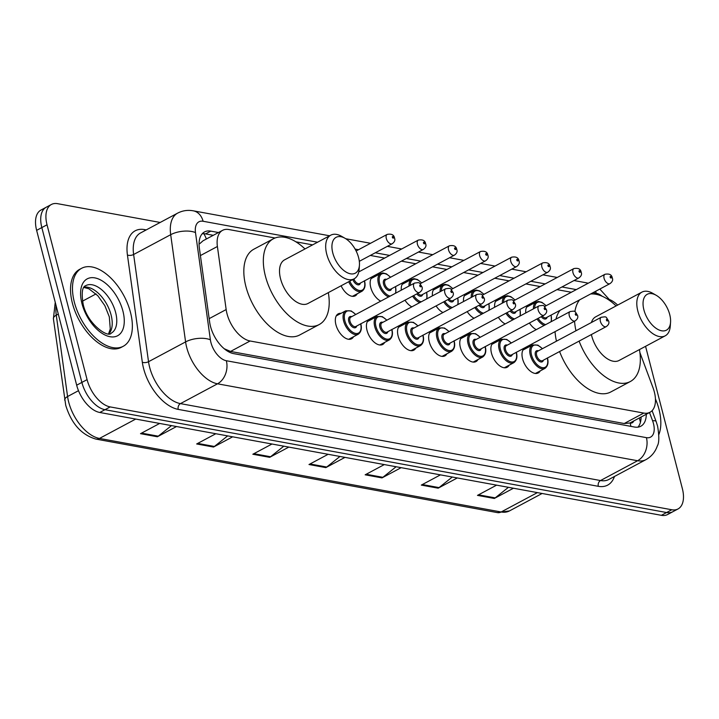 <?xml version="1.0" encoding="UTF-8"?>
<svg xmlns="http://www.w3.org/2000/svg" width="719" height="719" viewBox="0 0 719 719"><rect width="100%" height="100%" fill="white"/><g stroke="black" fill="none" stroke-linecap="round" stroke-linejoin="round"><path stroke-width="1.08" d="M380.728 301.144A14.146 7.81 -118.1 0 1 370.734 287.402A14.146 7.81 -118.1 0 1 373.053 276.572A14.146 7.81 -118.1 0 1 375.866 276.069M401.31 290.152A14.146 7.81 -118.1 0 1 404.159 282.27A14.146 7.81 -118.1 0 1 406.972 281.767M432.425 295.842A14.146 7.81 -118.1 0 1 435.274 287.968A14.146 7.81 -118.1 0 1 438.087 287.465M463.539 301.54A14.146 7.81 -118.1 0 1 466.388 293.667A14.146 7.81 -118.1 0 1 469.201 293.163M494.654 307.238A14.146 7.81 -118.1 0 1 497.503 299.365A14.146 7.81 -118.1 0 1 500.316 298.861M525.76 312.936A14.146 7.81 -118.1 0 1 528.609 305.063A14.146 7.81 -118.1 0 1 531.422 304.559M540.212 370.914A14.146 7.81 -118.1 0 1 538.234 372.972A14.146 7.81 -118.1 0 1 522.587 358.853A14.146 7.81 -118.1 0 1 524.906 348.023A14.146 7.81 -118.1 0 1 527.719 347.52M509.106 365.216A14.146 7.81 -118.1 0 1 507.12 367.274A14.146 7.81 -118.1 0 1 491.472 353.155A14.146 7.81 -118.1 0 1 493.791 342.325A14.146 7.81 -118.1 0 1 496.604 341.822M415.771 348.122A14.146 7.81 -118.1 0 1 413.784 350.18A14.146 7.81 -118.1 0 1 398.137 336.061A14.146 7.81 -118.1 0 1 400.456 325.231A14.146 7.81 -118.1 0 1 403.269 324.727M353.541 336.726A14.146 7.81 -118.1 0 1 351.564 338.793A14.146 7.81 -118.1 0 1 335.908 324.664A14.146 7.81 -118.1 0 1 338.227 313.835A14.146 7.81 -118.1 0 1 341.04 313.331M384.656 342.424A14.146 7.81 -118.1 0 1 382.679 344.491A14.146 7.81 -118.1 0 1 367.023 330.363A14.146 7.81 -118.1 0 1 369.341 319.533A14.146 7.81 -118.1 0 1 372.154 319.029M446.876 353.82A14.146 7.81 -118.1 0 1 444.899 355.878A14.146 7.81 -118.1 0 1 429.243 341.759A14.146 7.81 -118.1 0 1 431.562 330.929A14.146 7.81 -118.1 0 1 434.375 330.425M477.991 359.518A14.146 7.81 -118.1 0 1 476.014 361.576A14.146 7.81 -118.1 0 1 460.358 347.457A14.146 7.81 -118.1 0 1 462.676 336.627A14.146 7.81 -118.1 0 1 465.49 336.124M275.062 238.007L228.822 229.532A26.522 14.641 61.9 0 0 222.575 230.341A26.522 14.641 61.9 0 0 217.399 246.491L226.161 309.556A26.522 14.641 61.9 0 0 226.997 313.709A26.522 14.641 61.9 0 0 250.095 340.995L643.757 413.074A26.522 14.641 61.9 0 0 650.003 412.275A26.522 14.641 61.9 0 0 653.005 387.721L639.901 352.571M650.003 412.275L630.491 422.7A26.522 14.641 -118.1 0 1 629.88 422.997L630.177 423.051A8.844 4.88 61.9 0 0 633.727 420.974M222.575 230.341L203.037 240.784L199.702 243.732M224.121 348.697L230.547 351.438L624.209 423.527L629.88 422.997M571.335 292.256L556.982 289.631M540.221 286.557L525.877 283.933M509.106 280.859L494.762 278.235M477.991 275.161L463.647 272.537M446.885 269.463L432.541 266.839M415.771 263.765L401.427 261.141M384.656 258.076L370.312 255.443M312.603 244.873L295.886 241.818M617.666 305.09A26.522 14.641 61.9 0 0 607.025 298.798M357.253 293.774A14.146 7.81 -118.1 0 1 355.267 295.833A14.146 7.81 -118.1 0 1 341.094 285.785M411.843 306.842A14.146 7.81 -118.1 0 1 404.995 300.209M442.958 312.54A14.146 7.81 -118.1 0 1 436.1 305.908M474.064 318.238A14.146 7.81 -118.1 0 1 467.215 311.606M505.178 323.936A14.146 7.81 -118.1 0 1 498.33 317.304M536.293 329.635A14.146 7.81 -118.1 0 1 529.445 323.002M218.477 232.525L210.784 231.123A26.522 14.641 61.9 0 0 204.538 231.922A26.522 14.641 61.9 0 0 199.361 248.073L209.66 322.175A26.522 14.641 61.9 0 0 210.487 326.336A26.522 14.641 61.9 0 0 233.594 353.613L634.571 427.041A26.522 14.641 61.9 0 0 640.818 426.232A26.522 14.641 61.9 0 0 646.282 414.261M645.563 346.315L682.367 488.641A26.522 14.641 -118.1 0 1 678.026 508.953A26.522 14.641 -118.1 0 1 671.78 509.753L110.187 406.918A26.522 14.641 -118.1 0 1 87.08 379.641L47.032 224.795A26.522 14.641 -118.1 0 1 51.382 204.484A26.522 14.641 -118.1 0 1 57.628 203.684L160.166 222.459M678.026 508.953L667.618 514.516A26.522 14.641 -118.1 0 1 661.372 515.316L99.779 412.481A26.522 14.641 -118.1 0 1 76.672 385.195L36.633 230.359L41.828 227.572A26.522 14.641 -118.1 0 1 46.178 207.27A26.522 14.641 -118.1 0 0 41.828 227.572L81.876 382.418L41.828 227.572L47.032 224.795M99.779 412.481L104.983 409.695A26.522 14.641 -118.1 0 1 81.876 382.418A26.522 14.641 -118.1 0 0 104.983 409.695L666.576 512.53L104.983 409.695L110.187 406.918M672.822 511.73A26.522 14.641 -118.1 0 1 666.576 512.53A26.522 14.641 -118.1 0 0 672.822 511.73M641.087 417.047A26.522 14.641 -118.1 0 1 637.96 427.149M202.192 233.792A26.522 14.641 -118.1 0 1 205.58 233.9L213.273 235.311M508.441 487.311L495.193 497.881A7.073 5.401 100.4 0 1 494.321 498.465L513.474 488.228M496.622 485.145L477.47 495.382L494.321 498.465M452.287 477.03L439.039 487.599A7.073 5.401 100.4 0 1 438.159 488.183L457.311 477.946M440.459 474.864L421.307 485.1L438.159 488.183M396.124 466.739L382.876 477.317A7.073 5.401 100.4 0 1 381.996 477.901L401.148 467.665M384.306 464.582L365.153 474.81L381.996 477.901M171.49 425.612L158.243 436.181A7.073 5.401 100.4 0 1 157.362 436.766L176.515 426.529M159.663 423.446L140.511 433.674L157.362 436.766M227.644 435.894L214.397 446.463A7.073 5.401 100.4 0 1 213.525 447.047L232.668 436.81M215.826 433.728L196.673 443.965L213.525 447.047M283.807 446.175L270.56 456.754A7.073 5.401 100.4 0 1 269.679 457.329L288.831 447.092M271.989 444.009L252.836 454.246L269.679 457.329M339.961 456.457L326.714 467.035A7.073 5.401 100.4 0 1 325.842 467.611L344.994 457.383M328.143 454.291L308.99 464.528L325.842 467.611M36.633 230.359A26.522 14.641 -118.1 0 1 40.974 210.047L51.382 204.484M130.499 312.432A44.21 24.401 -118.1 0 1 123.255 346.279A44.21 24.401 -118.1 0 1 74.345 302.151A44.21 24.401 -118.1 0 1 81.589 268.304A44.21 24.401 -118.1 0 1 130.499 312.432M123.255 346.279L121.304 347.322A44.21 24.401 -118.1 0 1 72.394 303.193A44.21 24.401 -118.1 0 1 79.638 269.346L81.589 268.304M358.61 257.627A20.339 11.225 -118.1 0 1 359.428 265.203A20.339 11.225 -118.1 0 1 347.601 272.869A20.339 11.225 -118.1 0 1 332.78 252.899A20.339 11.225 -118.1 0 1 345.066 238.313A20.339 11.225 -118.1 0 1 358.61 257.627M359.428 265.203L359.167 269.104A24.761 13.661 -118.1 0 1 354.108 278.837A24.761 13.661 -118.1 0 1 326.723 254.122A24.761 13.661 -118.1 0 1 330.776 235.167A24.761 13.661 -118.1 0 1 341.678 236.371L345.066 238.313M330.776 235.167L284.607 259.838A24.761 13.661 61.9 0 0 280.554 278.792A24.761 13.661 61.9 0 0 307.939 303.508L354.108 278.837M328.313 292.615A48.631 26.837 -118.1 0 1 319.191 324.557A48.631 26.837 -118.1 0 1 265.383 276.015A48.631 26.837 -118.1 0 1 273.355 238.78A48.631 26.837 -118.1 0 1 304.982 248.945M319.191 324.557L299.688 334.982A48.631 26.837 -118.1 0 1 245.88 286.441A48.631 26.837 -118.1 0 1 253.852 249.205L273.355 238.78M669.74 314.598A20.339 11.225 -118.1 0 1 670.557 322.175A20.339 11.225 -118.1 0 1 658.721 329.841A20.339 11.225 -118.1 0 1 643.9 309.871A20.339 11.225 -118.1 0 1 656.186 295.284A20.339 11.225 -118.1 0 1 669.74 314.598M670.557 322.175L670.288 326.075A24.761 13.661 -118.1 0 1 665.237 335.809A24.761 13.661 -118.1 0 1 637.843 311.093A24.761 13.661 -118.1 0 1 641.896 292.139A24.761 13.661 -118.1 0 1 652.798 293.343L656.186 295.284M591.386 334.551A24.761 13.661 61.9 0 0 591.674 335.764A24.761 13.661 61.9 0 0 619.068 360.48L665.237 335.809M639.443 349.587A48.631 26.837 -118.1 0 1 630.32 381.528A48.631 26.837 -118.1 0 1 579.101 341.112M630.32 381.528L610.808 391.954A48.631 26.837 -118.1 0 1 559.589 351.537M641.896 292.139L595.727 316.809A24.761 13.661 61.9 0 0 591.404 322.507M575.973 330.749A48.631 26.837 -118.1 0 1 574.562 321.213M574.894 311.704A48.631 26.837 -118.1 0 1 579.613 299.859M590.596 293.99A48.631 26.837 -118.1 0 1 616.102 305.917M556.461 341.174A48.631 26.837 -118.1 0 1 555.05 331.639M555.976 319.11A48.631 26.837 -118.1 0 1 560.101 310.284M655.44 398.91A44.21 24.401 -118.1 0 1 658.964 409.201A44.21 24.401 -118.1 0 1 658.874 434.519M209.166 318.643L226.161 309.556M203.819 233.711A26.522 20.249 100.4 0 1 206.335 239.014M630.177 423.051A26.522 20.249 100.4 0 1 630.833 426.349M230.547 351.438L250.095 340.995M200.403 255.569L217.399 246.491M624.209 423.527L643.757 413.074M317.573 242.222L203.1 221.263A17.687 9.76 61.9 0 0 195.487 232.561L210.379 339.781A17.687 9.76 61.9 0 0 210.937 342.55A17.687 9.76 61.9 0 0 226.341 360.731L646.417 437.655A17.687 9.76 61.9 0 0 653.472 423.581A17.687 9.76 61.9 0 0 652.582 420.75L649.518 412.535M646.417 437.655A17.687 13.499 -79.6 0 1 637.582 460.735L217.506 383.811A35.366 19.521 -118.1 0 1 186.697 347.439A35.366 19.521 -118.1 0 1 185.592 341.902L148.527 361.711A35.366 19.521 61.9 0 0 149.633 367.247A35.366 19.521 61.9 0 0 180.442 403.62L600.518 480.544A35.366 19.521 61.9 0 0 608.84 479.474L645.905 459.666A35.366 19.521 -118.1 0 1 637.582 460.735L600.518 480.544A4.422 3.379 100.4 0 0 598.307 486.314L178.231 409.39A4.422 3.379 100.4 0 1 180.442 403.62L217.506 383.811A17.687 13.499 -79.6 0 0 226.341 360.731M645.905 459.666C651.414 456.592 655.216 452.026 657.319 445.969C659.197 442.922 659.287 436.298 657.588 426.106L656.141 421.523A17.687 3.496 159.5 0 0 652.582 420.75M178.231 409.39A39.788 21.956 -118.1 0 1 143.575 368.47A39.788 21.956 -118.1 0 1 142.326 362.241L127.434 255.029A39.788 21.956 -118.1 0 1 144.564 229.595L146.245 229.9M614.466 476.472A39.788 21.956 -118.1 0 1 598.307 486.314M87.08 379.641L76.672 385.195M671.78 509.753L661.372 515.316M210.379 339.781A17.687 8.179 172.1 0 0 185.592 341.902L170.691 234.691L133.626 254.499L148.527 361.711A4.422 2.049 -7.9 0 1 142.326 362.241M195.487 232.561A17.687 8.179 172.1 0 0 170.691 234.691A35.366 19.521 -118.1 0 1 177.602 213.148L140.529 232.956A35.366 19.521 61.9 0 0 133.626 254.499A4.422 2.049 -7.9 0 1 127.434 255.029M602.171 296.237A17.687 9.76 61.9 0 0 596.24 293.253L593.067 292.669M576.305 289.604L561.952 286.971M545.191 283.906L530.847 281.273M514.076 278.208L499.732 275.575M482.961 272.51L468.617 269.886M451.856 266.812L437.503 264.188M420.741 261.114L406.397 258.489M389.626 255.416L375.282 252.791M358.511 249.718L355.114 249.098M144.95 230.592A4.422 3.379 100.4 0 1 144.564 229.595M596.24 293.253A17.687 13.499 -79.6 0 0 595.62 291.303M588.133 283.277A17.687 13.499 -79.6 0 0 586.416 282.81L574.005 280.536M203.1 221.263A17.687 13.499 -79.6 0 0 193.276 210.82C187.749 209.822 182.527 210.595 177.602 213.148M205.58 233.9L210.784 231.123M56.127 305.746A35.366 19.521 61.9 0 0 56.271 315.165L67.577 396.529A35.366 19.521 61.9 0 0 68.682 402.065A35.366 19.521 61.9 0 0 99.483 438.437A8.844 6.75 100.4 0 1 95.807 439.066C81.364 434.797 71.343 423.545 65.735 405.309L53.404 318.796L55.237 302.322M64.71 400.159A8.844 4.089 172.1 0 1 67.577 396.529L78.497 390.687M58.284 314.086L56.271 315.165A8.844 4.089 172.1 0 0 53.404 318.796M135.738 419.06L99.483 438.437L501.143 511.982A35.366 19.521 61.9 0 0 509.465 510.921L497.458 512.62A8.844 6.75 -79.6 0 0 501.143 511.982L537.399 492.614M82.487 301.162L96.049 293.909M326.714 467.035L310.024 463.98M270.56 456.754L253.87 453.689M214.397 446.463L197.707 443.407M158.243 436.181L141.544 433.126M382.876 477.317L366.187 474.261M439.039 487.599L422.341 484.543M495.193 497.881L478.503 494.825M115.642 312.513A26.954 14.874 -118.1 0 1 111.22 333.149C108.317 338.236 87.439 324.242 83.17 304.299C81.328 292.921 82.209 286.692 85.822 285.614A26.954 14.874 -118.1 0 1 115.642 312.513M122.913 311.048A32.256 17.804 -118.1 0 1 110.034 336.717A32.256 17.804 -118.1 0 1 81.939 303.544A32.256 17.804 -118.1 0 1 94.809 277.876A32.256 17.804 -118.1 0 1 122.913 311.048M84.114 287.124A26.954 14.874 -118.1 0 1 111.085 314.949A26.954 14.874 -118.1 0 1 109.009 333.724M348.751 339.287L358.296 334.191A13.266 7.316 -118.1 0 1 343.619 320.953A13.266 7.316 -118.1 0 1 345.794 310.797L351.169 310.932L355.797 314.473M355.644 314.554A12.376 6.83 61.9 0 0 346.774 311.273A12.376 6.83 61.9 0 0 344.832 320.701A12.376 6.83 61.9 0 0 355.501 333.409A12.376 6.83 61.9 0 0 360.641 323.909M356.75 325.995A6.192 3.415 -118.1 0 1 352.894 327.307A6.192 3.415 -118.1 0 1 348.769 321.42A6.192 3.415 -118.1 0 1 351.753 316.639M414.575 283.061L350.845 317.115A5.303 2.93 61.9 0 0 349.982 321.177A5.303 2.93 61.9 0 0 355.851 326.471L419.572 292.417A5.303 2.93 -118.1 0 1 413.704 287.124A5.303 2.93 -118.1 0 1 414.575 283.061C420.597 282.315 418.755 282.243 421.918 286.737C422.799 288.741 422.017 290.638 419.572 292.417M420.885 286.108A0.881 0.485 61.9 0 0 419.761 285.901A0.881 0.485 61.9 0 0 420.885 286.108M379.866 344.985L389.41 339.88A13.266 7.316 -118.1 0 1 374.734 326.642A13.266 7.316 -118.1 0 1 376.909 316.495L382.283 316.63L386.912 320.171M386.75 320.252A12.376 6.83 61.9 0 0 377.888 316.971A12.376 6.83 61.9 0 0 375.947 326.399A12.376 6.83 61.9 0 0 386.615 339.107A12.376 6.83 61.9 0 0 391.756 329.608M387.865 331.693A6.192 3.415 -118.1 0 1 384.009 333.005A6.192 3.415 -118.1 0 1 379.875 327.118A6.192 3.415 -118.1 0 1 382.859 322.337M445.681 288.759L381.96 322.813A5.303 2.93 61.9 0 0 381.088 326.875A5.303 2.93 61.9 0 0 386.957 332.169L450.687 298.115A5.303 2.93 -118.1 0 1 444.818 292.822A5.303 2.93 -118.1 0 1 445.681 288.759C451.712 288.013 449.86 287.942 453.024 292.435C453.914 294.439 453.132 296.336 450.687 298.115M451.999 291.806A0.881 0.485 61.9 0 0 450.876 291.599A0.881 0.485 61.9 0 0 451.999 291.806M410.971 350.683L420.525 345.578A13.266 7.316 -118.1 0 1 405.849 332.34A13.266 7.316 -118.1 0 1 408.024 322.184L413.398 322.328L418.018 325.869M417.865 325.95A12.376 6.83 61.9 0 0 409.003 322.669A12.376 6.83 61.9 0 0 407.062 332.097A12.376 6.83 61.9 0 0 417.73 344.805A12.376 6.83 61.9 0 0 422.871 335.306M418.97 337.391A6.192 3.415 -118.1 0 1 415.124 338.703A6.192 3.415 -118.1 0 1 410.989 332.816A6.192 3.415 -118.1 0 1 413.973 328.026M476.796 294.457L413.074 328.511A5.303 2.93 61.9 0 0 412.203 332.573A5.303 2.93 61.9 0 0 418.072 337.867L481.802 303.813A5.303 2.93 -118.1 0 1 475.933 298.52A5.303 2.93 -118.1 0 1 476.796 294.457C482.817 293.712 480.975 293.64 484.139 298.133C485.028 300.138 484.246 302.034 481.802 303.813M483.114 297.504A0.881 0.485 61.9 0 0 481.991 297.298A0.881 0.485 61.9 0 0 483.114 297.504M442.086 356.381L451.631 351.276A13.266 7.316 -118.1 0 1 436.963 338.038A13.266 7.316 -118.1 0 1 439.138 327.882L444.504 328.026L449.132 331.567M448.98 331.648A12.376 6.83 61.9 0 0 440.109 328.367A12.376 6.83 61.9 0 0 438.177 337.795A12.376 6.83 61.9 0 0 448.836 350.504A12.376 6.83 61.9 0 0 453.977 341.004M450.085 343.08A6.192 3.415 -118.1 0 1 446.238 344.392A6.192 3.415 -118.1 0 1 442.104 338.514A6.192 3.415 -118.1 0 1 445.088 333.724M507.911 300.156L444.189 334.209A5.303 2.93 61.9 0 0 443.317 338.272A5.303 2.93 61.9 0 0 449.186 343.565L512.908 309.512A5.303 2.93 -118.1 0 1 507.039 304.218A5.303 2.93 -118.1 0 1 507.911 300.156C513.932 299.41 512.09 299.338 515.253 303.831C516.143 305.836 515.361 307.732 512.908 309.512M514.22 303.202A0.881 0.485 61.9 0 0 513.096 302.996A0.881 0.485 61.9 0 0 514.22 303.202M473.201 362.079L482.746 356.975A13.266 7.316 -118.1 0 1 468.069 343.736A13.266 7.316 -118.1 0 1 470.244 333.58L475.619 333.724L480.247 337.265M480.094 337.346A12.376 6.83 61.9 0 0 471.224 334.065A12.376 6.83 61.9 0 0 469.282 343.493A12.376 6.83 61.9 0 0 479.95 356.202A12.376 6.83 61.9 0 0 485.091 346.702M481.2 348.778A6.192 3.415 -118.1 0 1 477.344 350.09A6.192 3.415 -118.1 0 1 473.219 344.212A6.192 3.415 -118.1 0 1 476.203 339.422M539.025 305.854L475.295 339.907A5.303 2.93 61.9 0 0 474.432 343.97A5.303 2.93 61.9 0 0 480.301 349.263L544.022 315.21A5.303 2.93 -118.1 0 1 538.154 309.916A5.303 2.93 -118.1 0 1 539.025 305.854C545.047 305.108 543.205 305.027 546.368 309.529C547.249 311.534 546.467 313.43 544.022 315.21M545.335 308.891A0.881 0.485 61.9 0 0 544.211 308.694A0.881 0.485 61.9 0 0 545.335 308.891M504.307 367.777L513.86 362.673A13.266 7.316 -118.1 0 1 499.184 349.434A13.266 7.316 -118.1 0 1 501.359 339.278L506.733 339.413L511.362 342.954M511.2 343.044A12.376 6.83 61.9 0 0 502.338 339.763A12.376 6.83 61.9 0 0 500.397 349.191A12.376 6.83 61.9 0 0 511.065 361.9A12.376 6.83 61.9 0 0 516.206 352.4M512.314 354.476A6.192 3.415 -118.1 0 1 508.459 355.788A6.192 3.415 -118.1 0 1 504.325 349.91A6.192 3.415 -118.1 0 1 507.308 345.12M570.131 311.552L506.41 345.605A5.303 2.93 61.9 0 0 505.538 349.668A5.303 2.93 61.9 0 0 511.407 354.961L575.137 320.908A5.303 2.93 -118.1 0 1 569.268 315.614A5.303 2.93 -118.1 0 1 570.131 311.552C576.162 310.806 574.31 310.725 577.474 315.228C578.364 317.232 577.582 319.119 575.137 320.908M576.449 314.589A0.881 0.485 61.9 0 0 575.326 314.383A0.881 0.485 61.9 0 0 576.449 314.589M535.421 373.476L544.975 368.371A13.266 7.316 -118.1 0 1 530.298 355.132A13.266 7.316 -118.1 0 1 532.473 344.976L537.848 345.111L542.468 348.652M542.315 348.742A12.376 6.83 61.9 0 0 533.453 345.462A12.376 6.83 61.9 0 0 531.512 354.889A12.376 6.83 61.9 0 0 542.18 367.598A12.376 6.83 61.9 0 0 547.321 358.098M543.42 360.174A6.192 3.415 -118.1 0 1 539.574 361.486A6.192 3.415 -118.1 0 1 535.439 355.608A6.192 3.415 -118.1 0 1 538.423 350.818M601.246 317.25L537.524 351.303A5.303 2.93 61.9 0 0 536.653 355.366A5.303 2.93 61.9 0 0 542.521 360.659L606.252 326.606A5.303 2.93 -118.1 0 1 600.374 321.303A5.303 2.93 -118.1 0 1 601.246 317.25C607.267 316.504 605.425 316.423 608.589 320.917C609.478 322.93 608.696 324.817 606.252 326.606M607.564 320.288A0.881 0.485 61.9 0 0 606.441 320.081A0.881 0.485 61.9 0 0 607.564 320.288M387.173 234.403C391.54 233.585 393.994 234.807 394.515 238.079C395.396 240.083 394.614 241.979 392.17 243.768A5.303 2.93 -118.1 0 1 386.301 238.465A5.303 2.93 -118.1 0 1 387.173 234.403L356.121 250.994M392.358 237.243A0.881 0.485 61.9 0 0 393.482 237.45A0.881 0.485 61.9 0 0 392.358 237.243M364.479 280.752C365.746 285.488 364.919 288.984 362.008 291.231A13.266 7.316 -118.1 0 1 348.679 281.731M349.767 281.156A12.376 6.83 61.9 0 0 360.363 290.566A12.376 6.83 61.9 0 0 364.353 280.949M418.278 240.101C422.655 239.283 425.1 240.506 425.621 243.777C426.511 245.781 425.729 247.678 423.284 249.457A5.303 2.93 -118.1 0 1 417.415 244.163A5.303 2.93 -118.1 0 1 418.278 240.101L358.772 271.908M423.473 242.941A0.881 0.485 61.9 0 0 424.596 243.148A0.881 0.485 61.9 0 0 423.473 242.941M353.91 278.945A5.303 2.93 61.9 0 0 359.554 283.511L423.284 249.457M360.462 283.034A6.192 3.415 -118.1 0 1 356.992 284.544A6.192 3.415 -118.1 0 1 352.813 279.529M359.347 271.593A12.376 6.83 61.9 0 0 358.925 271.144M388.628 296.929A13.266 7.316 -118.1 0 1 378.446 283.681A13.266 7.316 -118.1 0 1 380.621 273.535L371.067 278.63M390.462 277.291A12.376 6.83 61.9 0 0 381.6 274.011A12.376 6.83 61.9 0 0 379.659 283.439A12.376 6.83 61.9 0 0 390.156 296.111M395.396 293.316A12.376 6.83 61.9 0 0 395.468 286.647M391.567 288.732A6.192 3.415 -118.1 0 1 387.721 290.045A6.192 3.415 -118.1 0 1 383.587 284.158A6.192 3.415 -118.1 0 1 386.57 279.376M385.672 279.853A5.303 2.93 61.9 0 0 384.8 283.915A5.303 2.93 61.9 0 0 390.669 289.209L454.399 255.155A5.303 2.93 -118.1 0 1 448.53 249.861A5.303 2.93 -118.1 0 1 449.393 245.799L385.672 279.853M454.588 248.639A0.881 0.485 61.9 0 0 455.711 248.846A0.881 0.485 61.9 0 0 454.588 248.639M419.734 302.627A13.266 7.316 -118.1 0 1 412.58 296.156M413.668 295.581A12.376 6.83 61.9 0 0 421.262 301.809M426.502 299.014A12.376 6.83 61.9 0 0 426.574 292.345M480.508 251.497C484.885 250.679 487.329 251.902 487.85 255.173C488.74 257.177 487.958 259.074 485.505 260.853A5.303 2.93 -118.1 0 1 479.636 255.56A5.303 2.93 -118.1 0 1 480.508 251.497L420.103 283.78M485.693 254.337A0.881 0.485 61.9 0 0 486.817 254.544A0.881 0.485 61.9 0 0 485.693 254.337M417.883 293.325A5.303 2.93 61.9 0 0 421.783 294.907L485.505 260.853M409.021 286.036A13.266 7.316 -118.1 0 1 411.735 279.233L402.182 284.329M422.682 294.431A6.192 3.415 -118.1 0 1 416.768 293.918M421.577 282.989A12.376 6.83 61.9 0 0 410.243 285.38M450.849 308.325A13.266 7.316 -118.1 0 1 443.695 301.854M444.782 301.279A12.376 6.83 61.9 0 0 452.377 307.507M457.617 304.703A12.376 6.83 61.9 0 0 457.688 298.043M511.622 257.195C515.99 256.377 518.444 257.6 518.965 260.871C519.846 262.875 519.064 264.772 516.619 266.551A5.303 2.93 -118.1 0 1 510.751 261.258A5.303 2.93 -118.1 0 1 511.622 257.195L451.208 289.478M516.808 260.035A0.881 0.485 61.9 0 0 517.932 260.242A0.881 0.485 61.9 0 0 516.808 260.035M448.989 299.023A5.303 2.93 61.9 0 0 452.898 300.605L516.619 266.551M440.127 291.725A13.266 7.316 -118.1 0 1 442.841 284.922L433.296 290.027M453.797 300.129A6.192 3.415 -118.1 0 1 447.883 299.616M452.691 288.687A12.376 6.83 61.9 0 0 441.358 291.069M481.964 314.023A13.266 7.316 -118.1 0 1 474.801 307.552M475.888 306.968A12.376 6.83 61.9 0 0 483.492 313.205M488.731 310.401A12.376 6.83 61.9 0 0 488.803 303.742M542.728 262.893C547.105 262.067 549.55 263.298 550.071 266.569C550.961 268.573 550.179 270.47 547.734 272.249A5.303 2.93 -118.1 0 1 541.865 266.956A5.303 2.93 -118.1 0 1 542.728 262.893L482.323 295.176M547.923 265.733A0.881 0.485 61.9 0 0 549.046 265.94A0.881 0.485 61.9 0 0 547.923 265.733M480.103 304.721A5.303 2.93 61.9 0 0 484.004 306.303L547.734 272.249M471.242 297.423A13.266 7.316 -118.1 0 1 473.956 290.62L464.411 295.725M484.912 305.818A6.192 3.415 -118.1 0 1 478.989 305.314M483.797 294.386A12.376 6.83 61.9 0 0 472.473 296.767M513.078 319.721A13.266 7.316 -118.1 0 1 505.915 313.25M507.003 312.666A12.376 6.83 61.9 0 0 514.606 318.903M519.846 316.099A12.376 6.83 61.9 0 0 519.918 309.44M573.843 268.591C578.22 267.765 580.664 268.996 581.186 272.267C582.075 274.272 581.294 276.168 578.849 277.947A5.303 2.93 -118.1 0 1 572.971 272.654A5.303 2.93 -118.1 0 1 573.843 268.591L513.438 300.875M579.038 271.431A0.881 0.485 61.9 0 0 580.161 271.629A0.881 0.485 61.9 0 0 579.038 271.431M511.218 310.419A5.303 2.93 61.9 0 0 515.119 312.001L578.849 277.947M502.356 303.121A13.266 7.316 -118.1 0 1 505.071 296.318L495.517 301.423M516.017 311.516A6.192 3.415 -118.1 0 1 510.104 311.012M514.912 300.084A12.376 6.83 61.9 0 0 503.579 302.465M544.184 325.41A13.266 7.316 -118.1 0 1 537.03 318.948M538.118 318.364A12.376 6.83 61.9 0 0 545.712 324.602M550.952 321.797A12.376 6.83 61.9 0 0 551.024 315.138M604.958 274.29C609.326 273.463 611.779 274.694 612.3 277.965C613.19 279.97 612.408 281.857 609.955 283.646A5.303 2.93 -118.1 0 1 604.086 278.352A5.303 2.93 -118.1 0 1 604.958 274.29L544.553 306.564M610.143 277.121A0.881 0.485 61.9 0 0 611.267 277.327A0.881 0.485 61.9 0 0 610.143 277.121M542.333 316.117A5.303 2.93 61.9 0 0 546.233 317.699L609.955 283.646M533.471 308.819A13.266 7.316 -118.1 0 1 536.176 302.016L526.632 307.121M547.132 317.214A6.192 3.415 -118.1 0 1 541.218 316.711M546.027 305.782A12.376 6.83 61.9 0 0 534.693 308.163M640.44 422.278L639.362 417.964M609.272 299.472L599.817 289.065M588.259 283.214L586.416 282.81M557.243 277.462L542.89 274.838M526.128 271.764L511.784 269.14M495.014 266.066L480.669 263.442M463.899 260.368L449.555 257.744M432.793 254.679L418.44 252.045M401.678 248.981L387.334 246.347M370.564 243.283L345.758 238.735M329.617 235.787L193.276 210.82M656.141 421.523L652.097 410.675M497.458 512.62L95.807 439.066M509.465 510.921L542.108 493.477M108.605 333.733L110.268 328.978L109.324 316.89L104.839 305.647L97.82 295.725L88.832 288.75L83.88 287.456M345.794 310.797L336.249 315.893M358.296 334.191C361.208 331.944 362.034 328.448 360.767 323.712M376.909 316.495L367.364 321.591M389.41 339.88C392.322 337.642 393.149 334.146 391.882 329.41M408.024 322.184L398.47 327.289M420.525 345.578C423.437 343.34 424.255 339.844 422.988 335.099M439.138 327.882L429.585 332.987M451.631 351.276C454.552 349.039 455.37 345.542 454.102 340.797M470.244 333.58L460.699 338.685M482.746 356.975C485.658 354.728 486.484 351.24 485.217 346.495M501.359 339.278L491.814 344.383M513.86 362.673C516.772 360.426 517.599 356.939 516.332 352.193M532.473 344.976L522.92 350.081M544.975 368.371C547.887 366.124 548.705 362.637 547.438 357.891M392.17 243.768L359.311 261.321M362.008 291.231L352.454 296.327M359.509 271.512L358.961 270.928M395.845 293.064L395.621 286.566M454.399 255.155C456.844 253.376 457.626 251.479 456.736 249.475C456.214 246.204 453.77 244.981 449.393 245.799M390.615 277.21L386.364 273.84L382.903 272.959L380.621 273.535M426.96 298.762L426.727 292.265M421.729 282.909L417.469 279.538L414.009 278.657L411.735 279.233M458.075 304.461L457.841 297.963M452.844 288.607L448.584 285.236L445.124 284.356L442.841 284.922M489.19 310.159L488.956 303.661M483.959 294.305L479.699 290.934L476.239 290.054L473.956 290.62M520.295 315.857L520.071 309.359M515.065 300.003L510.814 296.632L507.353 295.752L505.071 296.318M551.41 321.555L551.176 315.057M546.179 305.692L541.919 302.331L538.459 301.45L536.176 302.016"/></g></svg>
